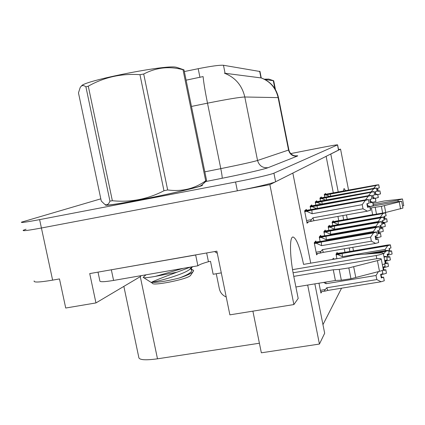 <?xml version="1.0" encoding="UTF-8"?>
<svg xmlns="http://www.w3.org/2000/svg" width="425" height="425" viewBox="0 0 425 425"><rect width="100%" height="100%" fill="white"/><g stroke="black" fill="none" stroke-linecap="round" stroke-linejoin="round"><path stroke-width="0.64" d="M345.61 190.729L344.053 188.535L343.379 191.144M292.549 269.636L376.178 255.505C380.37 254.729 382.734 253.98 383.276 253.252C383.26 252.891 382.261 252.779 380.285 252.923L355.725 254.878L340.43 258.124L303.562 264.382C299.869 246.989 296.299 237.846 292.857 236.959L292.278 237.283C289.436 239.365 290.052 258.14 293.771 276.377L298.185 298.451L293.893 304.56L269.87 184.636L292.836 173.102L310.739 263.165M314.856 283.873L324.668 333.248L319.435 344.059L307.679 285.058M338.252 192.095L330.788 154.052L340.563 149.138L338.523 149.536M26.037 229.229L23.221 230.292C22.222 231.205 28.289 230.44 41.416 228.002L269.87 184.636M140.627 275.74L140.76 276.362L95.96 302.924L89.723 273.594L216.862 251.17L229.877 314.851L293.893 304.56M95.96 302.924L65.721 308.029L59.479 278.928L52.62 280.139L41.416 228.002L237.352 190.809C254.633 187.547 273.132 183.143 275.623 181.746L338.624 150.046M34.159 280.92C33.331 282.609 39.482 282.343 52.62 280.139M348.59 190.182L340.563 149.138M346.455 214.901L347.331 219.364M352.808 247.318L353.499 250.846M349.902 251.462L349.212 247.934M343.729 220.007L342.858 215.549M259.404 343.23L157.489 358.817C144.999 360.512 138.752 359.959 138.757 357.159L123.856 286.386M252.891 311.153L261.348 352.808L319.435 344.059M322.957 324.658L341.557 288.192M184.344 71.543L198.188 68.707C211.214 66.13 219.64 64.983 223.465 65.269L259.983 71.506M344.983 252.301L344.293 248.779M338.81 220.883L337.933 216.431M333.328 193.003L326.129 156.389M333.524 259.048L333.359 258.214L332.536 259.468M318.973 283.199L320.933 293.075L321.805 291.63M337.312 253.268L337.152 252.461L336.021 254.177L336.897 258.634M329.534 226.1L329.375 225.287L328.132 226.727L328.87 230.462M325.369 230.956L325.205 230.111L323.861 231.662L324.658 235.684M320.87 236.199L320.694 235.322L319.244 237.001L320.105 241.347M315.993 241.889L315.812 240.97L314.234 242.797L316.63 254.888L317.709 253.507M333.402 221.59L333.248 220.814L332.095 222.148L332.78 225.633M321.438 197.795L321.279 196.982L319.913 198.119L320.493 201.067M316.864 201.636L316.694 200.791L315.217 202.018L315.844 205.19M311.908 205.796L311.732 204.914L310.133 206.242L310.813 209.668M306.531 210.311L306.351 209.387L304.608 210.837L307.068 223.242L308.577 221.823M325.678 194.236L325.523 193.449L324.259 194.507L324.801 197.258M105.724 204.754L105.57 204.839C104.391 206.067 115.457 204.483 138.768 200.095C168.05 194.507 201.301 186.718 202.475 185.3L201.928 184.912M23.221 230.292C22.222 231.205 28.289 230.44 41.416 228.002L39.615 219.624L235.567 182.006C252.854 178.707 271.389 174.42 273.913 173.177L337.609 144.861C336.977 144.691 331.24 145.663 320.402 147.762L290.748 153.579M259.957 71.358L261.232 77.94L224.442 73.201C235.275 77.44 242.059 85.372 244.805 96.996C239.535 97.203 227.099 99.259 207.501 103.169C205.126 91.354 203.66 82.487 203.097 76.58L186.102 80.176M100.815 198.842L21.462 222.163C20.437 222.95 26.488 222.105 39.615 219.624M378.749 184.763L379.328 187.823L378.749 184.763L376.327 185.045L324.27 194.496M324.302 194.724L378.739 184.779M373.676 188.36L376.013 185.486L378.717 184.806L324.355 194.995M378.717 184.806L379.312 187.855L377.379 188.344L377.968 191.399L379.929 190.852L377.91 191.096M378.712 184.822L379.302 187.866M324.397 195.224L376.013 185.486M330.406 193.922L330.586 196.308M326.033 194.926L329.853 196.446M376.863 194.438L375.822 194.028M377.788 194.639L380.518 193.896L379.929 190.852M380.481 193.959L379.892 190.915M377.666 188.275L378.197 191.043M386.086 215.778L385.539 212.776L383.148 212.973L332.424 221.765M386.118 215.757L385.539 212.776M332.095 222.148L385.533 212.792M332.228 222.843L338.109 221.531L338.396 224.581L380.38 217.122L382.872 213.547L385.512 212.829L332.169 222.525M385.512 212.829L386.091 215.81L384.205 216.33L384.784 219.316L386.692 218.732L384.705 218.912M385.507 212.851L386.081 215.831M338.109 221.531L382.872 213.547M333.832 222.557L338.396 224.581M382.904 222.801L384.609 222.503L382.744 221.956M384.609 222.503L387.239 221.792L386.692 218.732M387.239 221.792L386.66 218.811M384.482 216.261L384.986 218.864M390.384 244.848L390.963 247.897L390.384 244.848L387.94 244.959L342.614 252.705L336.531 253.401M336.388 254.145L390.378 244.874M336.154 254.862L337.785 254.586L342.428 256.668L385.156 249.406L387.685 245.714L390.362 244.922L336.069 254.437M390.362 244.922L390.942 247.972L389.04 248.519L389.624 251.547L391.558 250.893L389.523 251.01M390.352 244.949L390.942 247.972M337.785 254.586L342.125 253.491L342.428 256.668M342.125 253.491L387.685 245.714M387.664 255.101L389.449 254.798L387.504 254.256M391.526 250.994L392.11 254.017L391.558 250.893M336.212 253.89L336.552 253.831L336.377 254.102M389.321 248.439L389.81 250.962M385.156 249.406L385.395 250.623M389.449 254.798L392.11 254.017M376.486 188.025L377.087 191.202L376.486 188.025L373.979 188.307L319.977 198.066M319.951 198.321L376.476 188.036M371.168 191.877L373.633 188.78L376.454 188.068L320.009 198.618M376.454 188.068L377.065 191.234L375.057 191.749L375.668 194.916L377.708 194.347L375.604 194.592M376.444 188.084L377.055 191.25M320.057 198.863L373.633 188.78M326.304 197.508L326.496 200.085M321.757 198.549L325.848 200.207M374.855 198.167L373.315 197.593M375.477 198.289L378.324 197.508L377.708 194.347M378.282 197.572L377.671 194.411M375.365 191.675L375.918 194.533M374.037 191.542L374.664 194.852L374.037 191.542L371.439 191.829L315.339 201.917M315.254 202.204L374.027 191.558M368.454 195.686L371.067 192.344L374.005 191.595L315.318 202.523M374.005 191.595L374.643 194.884L372.544 195.426L373.187 198.725L375.312 198.119L373.118 198.369M373.989 191.611L374.632 194.9M315.371 202.794L371.067 192.344M321.879 201.376L322.081 204.17M317.135 202.47L321.528 204.271M372.73 202.279L370.6 201.439M372.985 202.231L375.95 201.407L375.312 198.119M375.907 201.482L375.27 198.193M372.879 195.346L373.458 198.31M371.386 195.362L372.04 198.804L371.386 195.362L368.688 195.643L310.324 206.088M310.165 206.412L371.37 195.378M365.511 199.824L368.284 196.201L371.349 195.415L310.234 206.757M372.002 198.863L371.333 195.431L372.013 198.842L369.824 199.415L370.494 202.847L372.714 202.21L370.419 202.465M310.293 207.049L368.284 196.201M317.082 205.567L317.294 208.611M312.131 206.715L316.859 208.691M368.932 206.747L370.287 206.508L367.641 205.594M370.287 206.508L373.378 205.636L372.714 202.21M373.331 205.716L372.667 202.289M370.191 199.325L370.786 202.396M388.578 250.415L389.178 253.582L388.578 250.415L386.043 250.511L364.496 254.171M368.422 253.858L388.572 250.442M383.456 254.187L385.767 251.324L388.551 250.49L368.942 253.815M388.551 250.49L389.162 253.629L387.175 254.235L387.786 257.38L389.794 256.689L387.674 256.801M388.546 250.516L389.151 253.656M372.9 253.507L385.767 251.324M385.645 261.083L387.6 260.759L385.698 260.254M389.762 256.796L390.405 259.824L389.794 256.689M337.87 258.559L332.717 259.186M387.483 254.145L387.988 256.748M387.6 260.759L390.368 259.935M386.628 256.424L387.249 259.717L386.628 256.424L383.913 256.525M383.982 256.897L386.617 256.456M384.057 257.279L386.601 256.509L383.993 256.944M386.601 256.509L387.223 259.803L385.162 260.413L385.799 263.681L387.892 262.947L385.677 263.048M386.591 256.535L387.223 259.803M383.451 267.553L385.603 267.192L383.956 266.815M387.855 263.064L388.493 266.332L387.892 262.947M385.496 260.312L386.017 262.995M385.603 267.192L388.493 266.332M384.721 264.026L385.162 266.369L384.71 264.031M385.13 266.459L384.668 264.058L385.13 266.459L382.983 267.102L383.642 270.507L385.794 269.859L383.509 269.822M381.06 274.561L383.44 274.173L382.139 273.918M385.794 269.859L386.453 273.259L385.831 269.732M383.339 266.996L383.881 269.763M383.44 274.173L386.453 273.259M382.288 270.406L382.888 273.599L382.272 270.412M382.856 273.7L382.224 270.433L382.856 273.7L380.614 274.38L381.305 277.929L383.547 277.243L381.156 277.185M323.68 282.423L325.996 283.714L376.024 275.49L378.409 271.612M325.794 282.072L325.996 283.714M327.771 290.434L381.092 281.759L376.826 279.581L326.798 287.757L327.771 290.434L325.64 291.003C324.365 291.146 324.243 290.663 325.279 289.547L320.392 290.344M326.798 287.757L325.279 289.547M383.547 277.243L384.28 280.649L383.589 277.105M381.002 274.263L381.56 277.121M376.024 275.49L376.826 279.581M381.092 281.759L384.237 280.787M339.208 269.402L341.333 280.187L335.389 280.489L333.274 269.769L339.208 269.402L348.835 267.92L377.405 260.621C379.796 259.988 381.076 259.441 381.252 258.99C380.97 258.395 378.813 258.405 374.792 259.027L293.085 272.77M206.651 252.971L208.441 261.704L210.513 261.343L213.159 274.268L221.298 272.877M98.016 272.133L99.854 280.803C99.482 282.12 104.056 281.998 113.587 280.436L197.885 265.795L195.665 255.011L106.022 270.72M208.441 261.704C202.746 263.309 199.229 264.669 197.885 265.795M214.593 251.568L217.303 253.337M216.267 273.737L219.353 288.83C220.283 292.703 222.572 295.418 226.222 296.979M382.399 264.897L385.247 263.41M335.389 280.489L295.896 286.997M293.771 276.377L333.274 269.769M341.333 280.187L350.96 278.736L379.493 271.331C381.878 270.688 383.153 270.125 383.318 269.636L383.297 269.508M350.96 278.736L348.835 267.92M355.783 277.504L353.664 266.703M374.999 214.428L372.651 214.683L371.322 207.857L381.368 206.353L401.641 201.307L397.412 201.641L369.267 206.72M373.192 204.675L397.981 200.196L402.475 198.953L384.2 200.988L372.927 203.304M402.565 206.114L403.745 205.567M372.651 214.683L347.299 219.21M370.164 208.069L371.322 207.857M384.025 212.898L402.942 208.069M382.665 213.058L381.368 206.353M385.714 212.5L384.386 205.647M81.584 85.93C83.008 80.963 164.863 64.664 175.753 67.161L177.14 67.485M109.942 201.115L85.914 86.881C83.486 84.883 81.568 85.138 80.15 87.63L78.471 92.884L101.277 201.036L104.677 204.298C106.866 205.53 108.625 204.468 109.942 201.115L112.354 200.722C130.454 202.544 147.661 199.219 163.97 190.751L167.668 189.959C181.868 191.824 194.544 188.774 205.695 180.816L183.01 69.743L183.998 69.865L206.587 180.503L203.192 183.786M176.678 67.331L183.998 69.865M205.695 180.816L206.587 180.503M106.34 204.845C105.655 205.902 123.632 203.107 147.385 198.358C171.1 193.625 194.586 188.137 200.09 186.107L201.577 185.22M190.501 267.075L176.922 272.223C163.041 277.312 154.557 280.681 151.475 282.317C157.404 282.614 166.664 281.185 179.254 278.024C185.842 275.889 190.278 273.934 192.552 272.175L193.508 271.086L193.582 270.353L191.638 269.333M183.303 268.329L155.502 276.34L176.922 272.223M143.735 277.69L152.495 283.273C152.283 286.168 185.677 279.613 190.124 275.873L190.798 275.087M145.988 274.81L143.156 277.323C143.246 278.125 147.358 277.801 155.502 276.34M163.97 190.751L139.958 74.672L143.708 74.024L167.668 189.959M85.914 86.881L88.278 86.169L112.354 200.722M139.958 74.672C121.476 73.35 104.247 77.185 88.278 86.169M183.01 69.743C169.479 66.002 156.379 67.426 143.708 74.024M190.299 268.834L190.963 269.115L191.898 270.613C191.075 272.733 186.862 275.203 179.254 278.024M191.245 267.447L189.412 269.62C183.058 274.619 156.926 281.78 151.475 282.317M264.313 79.188L268.765 79.093M274.863 88.628L273.291 80.702L273.7 80.755L275.464 89.611M268.669 79.061L273.7 80.755M273.291 80.702L264.924 79.502M369.15 203.113L368.502 199.511L365.691 199.792L304.879 210.614M369.197 203.086L368.502 199.511M304.635 210.981L368.486 199.532M304.773 211.677L311.865 210.12L312.136 213.743L362.222 204.664L365.25 200.403L368.459 199.569L304.709 211.358M368.459 199.569L369.155 203.145L366.865 203.75L367.561 207.336L369.888 206.662L367.482 206.917M368.443 199.591L369.139 203.166M311.865 210.12L365.25 200.403M306.696 211.326L312.136 213.743M313.969 220.734L367.343 211.156L363.024 208.792L312.943 217.818L313.969 220.734L306.85 222.132M367.343 211.156L370.584 210.232L369.888 206.662M370.531 210.322L369.835 206.747M312.943 217.818L311.424 219.656C310.351 220.857 310.537 221.377 311.982 221.212M367.264 203.649L367.885 206.842M362.222 204.664L363.024 208.792M383.578 217.026L384.168 220.139L383.578 217.026L381.103 217.223L328.52 226.281M328.164 226.69L383.573 217.048M328.275 227.444L334.379 226.079L334.666 229.25L378.213 221.558L380.805 217.839L383.552 217.09L328.206 227.104M383.552 217.09L384.152 220.182L382.192 220.729L382.792 223.826L384.779 223.21L382.707 223.385M383.541 217.106L384.142 220.203M334.379 226.079L380.805 217.839M329.938 227.147L334.666 229.25M380.742 227.46L382.606 227.136L380.561 226.52M382.606 227.136L385.342 226.382L384.779 223.21M385.342 226.382L384.742 223.295M382.489 220.649L383.01 223.332M378.213 221.558L378.282 221.914M381.464 221.616L382.08 224.852L381.464 221.616L378.898 221.802L324.312 231.142M323.93 231.583L381.453 221.637M324.009 232.406L330.363 230.982L330.65 234.292L375.875 226.344L378.579 222.472L381.438 221.68L323.935 232.039M382.048 224.915L381.427 221.701L382.059 224.894L380.019 225.468L380.646 228.687L382.712 228.039L380.55 228.214M330.363 230.982L378.579 222.472M325.736 232.103L330.65 234.292M378.399 232.486L380.449 232.13L378.192 231.428M380.449 232.13L383.297 231.343L382.712 228.039M383.297 231.343L382.67 228.129M380.338 225.383L380.88 228.156M375.875 226.344L375.976 226.854M379.18 226.583L379.817 229.946L379.18 226.583L376.513 226.759L326.644 235.514L319.77 236.396M319.356 236.874L379.164 226.605M319.393 237.772L326.017 236.279L326.304 239.742L373.347 231.529L376.162 227.487L379.148 226.647L319.318 237.373M379.148 226.647L379.796 229.994L377.666 230.6L378.319 233.952L380.476 233.267L378.218 233.437M379.132 226.674L379.785 230.021M326.017 236.279L376.162 227.487M321.194 237.458L326.304 239.742M375.854 237.926L378.117 237.538L375.62 236.736M378.117 237.538L381.082 236.704L380.476 233.267M381.082 236.704L380.433 233.362M378.016 230.504L378.569 233.378M373.347 231.529L373.485 232.215M376.693 231.97L377.358 235.482L376.693 231.97L373.926 232.14L321.985 241.198L314.845 242.091M314.394 242.611L376.683 231.997M314.388 243.594L321.3 242.032L321.592 245.655L370.6 237.155L373.543 232.927L376.662 232.045L314.303 243.158M376.662 232.045L377.336 235.53L375.116 236.173L375.796 239.663L378.048 238.935L375.684 239.11M376.646 232.071L377.326 235.556M321.3 242.032L373.543 232.927M316.269 243.27L321.592 245.655M323.351 252.376L375.583 243.403L371.386 241.177L322.378 249.629L323.351 252.376L316.402 253.736M375.583 243.403L378.68 242.526L378.048 238.935M378.68 242.526L378 239.041M322.378 249.629L320.891 251.403C319.929 252.498 320.078 252.987 321.342 252.886M375.493 236.072L376.067 239.041M370.6 237.155L371.386 241.177M157.489 358.817L140.277 276.648M259.643 71.251L260.977 77.929M198.188 68.707L199.947 77.345M223.465 65.269L225.091 73.312M261.232 77.94C270.247 81.451 275.878 88.012 278.125 97.623L244.805 96.996L257.55 160.475L288.888 149.94M278.524 97.782L278.125 97.623L288.57 150.142C289.892 154.525 292.814 156.506 297.325 156.087L268.095 167.678C264.764 169.092 244.109 173.878 222.132 178.266L205.716 181.549M204.818 171.843L220.798 168.635L207.501 103.169L191.462 106.431M295.619 155.906C297.638 155.667 298.207 155.731 297.325 156.087M235.567 182.006L237.352 190.809M273.913 173.177L275.623 181.746M337.508 144.92L338.534 150.158M222.132 178.266C222.339 177.427 221.898 174.218 220.798 168.635C240.306 164.677 252.556 161.957 257.55 160.475C259.16 165.771 262.677 168.173 268.095 167.678M113.587 280.436L111.355 269.88M376.178 255.505L376.81 258.735M377.405 260.621L379.493 271.331M397.981 200.196L398.23 201.498M375.211 207.405L376.523 214.157M399.277 202.119L400.594 208.941M306.845 222.126L311.732 221.25M311.424 219.656L306.531 220.532M316.397 253.72L320.981 252.928M320.891 251.403L316.104 252.227M261.29 77.934C270.491 81.457 276.229 88.033 278.502 97.665L288.904 150.004C289.653 152.883 291.396 154.764 294.127 155.651L295.938 155.911M337.609 144.861L338.635 150.094M105.66 205.264L105.57 204.839M325.64 291.008L320.684 291.816M381.252 258.99L383.318 269.636M383.276 253.252L385.268 263.521M401.641 201.307L402.948 208.101M402.475 198.953L403.75 205.594M200.967 185.762L205.875 181.411M190.442 275.618L192.998 271.766M191.898 270.613L191.34 267.909M189.412 269.62L192.722 266.693"/></g></svg>

